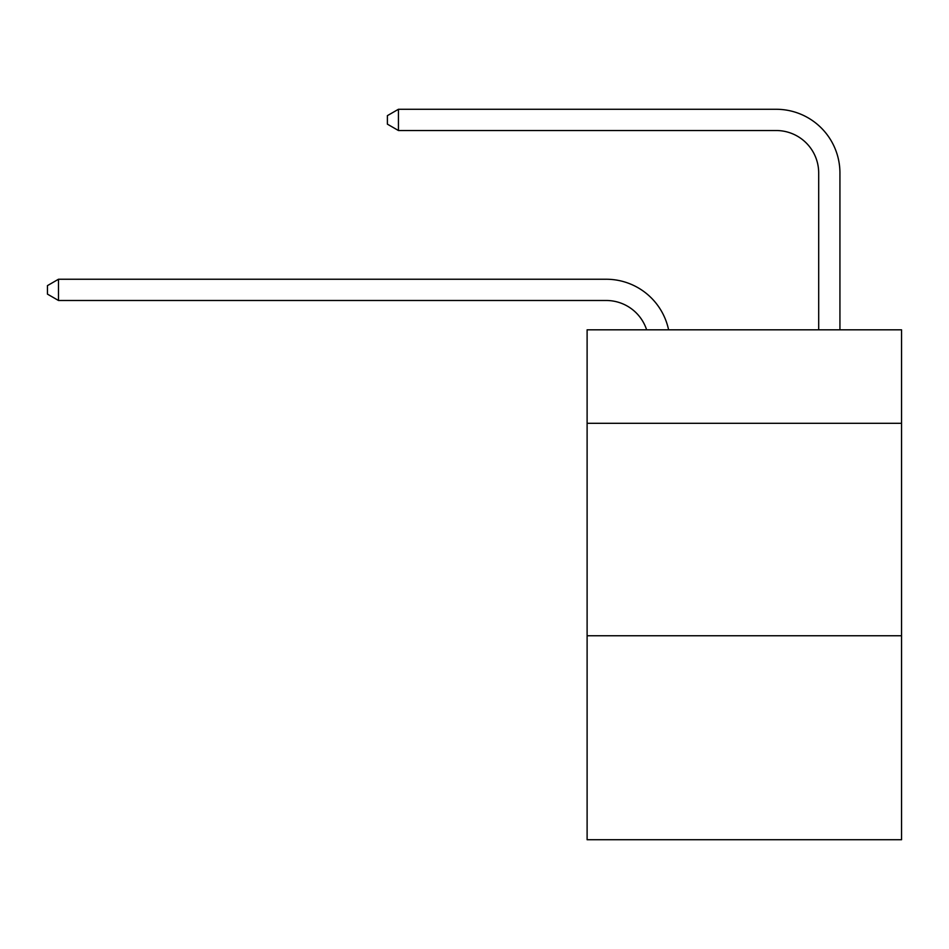 <?xml version="1.0" encoding="UTF-8"?>
<svg xmlns="http://www.w3.org/2000/svg" width="949" height="949" viewBox="0 0 949 949"><rect width="100%" height="100%" fill="white"/><g stroke="black" fill="none" stroke-linecap="round" stroke-linejoin="round"><path stroke-width="1.42" d="M901.55 423.301L901.55 329.813L587.111 329.813L587.111 423.301L901.55 423.301L901.55 839.723L587.111 839.723L587.111 423.301M901.55 635.759L587.111 635.759M646.625 329.813A42.491 42.491 -57.8 0 0 606.221 300.489A42.491 42.491 -57.8 0 1 646.625 329.813A42.491 42.491 -57.8 0 0 606.221 300.489A42.491 42.491 -57.8 0 1 646.625 329.813A42.491 42.491 -57.8 0 0 606.221 300.489A42.491 42.491 -57.8 0 1 646.625 329.813A42.491 42.491 -57.8 0 0 606.221 300.489A42.491 42.491 -57.8 0 1 646.625 329.813A42.491 42.491 -57.8 0 0 606.221 300.489A42.491 42.491 -57.8 0 1 646.625 329.813A42.491 42.491 -57.8 0 0 606.221 300.489A42.491 42.491 -57.8 0 1 646.625 329.813A42.491 42.491 -57.8 0 0 606.221 300.489A42.491 42.491 -57.8 0 1 646.625 329.813A42.491 42.491 -57.8 0 0 606.221 300.489A42.491 42.491 -57.8 0 1 646.625 329.813A42.491 42.491 -57.8 0 0 606.221 300.489A42.491 42.491 -57.8 0 1 646.625 329.813A42.491 42.491 -57.8 0 0 606.221 300.489A42.491 42.491 -57.8 0 1 646.625 329.813A42.491 42.491 -57.8 0 0 606.221 300.489A42.491 42.491 -57.8 0 1 646.625 329.813A42.491 42.491 -57.8 0 0 606.221 300.489A42.491 42.491 -57.8 0 1 646.625 329.813A42.491 42.491 -57.8 0 0 606.221 300.489A42.491 42.491 -57.8 0 1 646.625 329.813A42.491 42.491 -57.8 0 0 606.221 300.489A42.491 42.491 -57.8 0 1 646.625 329.813A42.491 42.491 -57.8 0 0 606.221 300.489A42.491 42.491 -57.8 0 1 646.625 329.813A42.491 42.491 -57.8 0 0 606.221 300.489A42.491 42.491 -57.8 0 1 646.625 329.813A42.491 42.491 -57.8 0 0 606.221 300.489A42.491 42.491 -57.8 0 1 646.625 329.813A42.491 42.491 -57.8 0 0 606.221 300.489A42.491 42.491 -57.8 0 1 646.625 329.813A42.491 42.491 -57.8 0 0 606.221 300.489A42.491 42.491 -57.8 0 1 646.625 329.813A42.491 42.491 -57.8 0 0 606.221 300.489A42.491 42.491 -57.8 0 1 646.625 329.813A42.491 42.491 -57.8 0 0 606.221 300.489A42.491 42.491 -57.8 0 1 646.625 329.813A42.491 42.491 -57.8 0 0 606.221 300.489A42.491 42.491 -57.8 0 1 646.625 329.813A42.491 42.491 -57.8 0 0 606.221 300.489A42.491 42.491 -57.8 0 1 646.625 329.813A42.491 42.491 -57.8 0 0 606.221 300.489A42.491 42.491 -57.8 0 1 646.625 329.813A42.491 42.491 -57.8 0 0 606.221 300.489A42.491 42.491 -57.8 0 1 646.625 329.813A42.491 42.491 -34.4 0 0 606.221 300.489L58.494 300.489L47.45 294.119L47.45 285.625L58.494 279.243L606.221 279.243A63.737 63.737 122.2 0 1 668.594 329.813M818.69 329.813L818.69 173.015A42.491 42.491 42.9 0 0 776.199 130.523L398.438 130.523L387.394 124.153L387.394 115.648L398.438 109.277L776.199 109.277A63.737 63.737 61.1 0 1 839.936 173.015L839.936 329.813M818.69 173.015A42.491 42.491 -118.9 0 0 776.199 130.523A42.491 42.491 -118.9 0 1 818.69 173.015A42.491 42.491 -118.9 0 0 776.199 130.523A42.491 42.491 -118.9 0 1 818.69 173.015A42.491 42.491 -118.9 0 0 776.199 130.523A42.491 42.491 -118.9 0 1 818.69 173.015A42.491 42.491 -118.9 0 0 776.199 130.523A42.491 42.491 -118.9 0 1 818.69 173.015A42.491 42.491 -118.9 0 0 776.199 130.523A42.491 42.491 -118.9 0 1 818.69 173.015A42.491 42.491 -118.9 0 0 776.199 130.523A42.491 42.491 -118.9 0 1 818.69 173.015A42.491 42.491 -118.9 0 0 776.199 130.523A42.491 42.491 -118.9 0 1 818.69 173.015A42.491 42.491 -118.9 0 0 776.199 130.523A42.491 42.491 -118.9 0 1 818.69 173.015A42.491 42.491 -118.9 0 0 776.199 130.523A42.491 42.491 -118.9 0 1 818.69 173.015A42.491 42.491 -118.9 0 0 776.199 130.523A42.491 42.491 -118.9 0 1 818.69 173.015A42.491 42.491 -118.9 0 0 776.199 130.523A42.491 42.491 -118.9 0 1 818.69 173.015A42.491 42.491 -118.9 0 0 776.199 130.523A42.491 42.491 -118.9 0 1 818.69 173.015A42.491 42.491 -118.9 0 0 776.199 130.523A42.491 42.491 -118.9 0 1 818.69 173.015A42.491 42.491 -118.9 0 0 776.199 130.523A42.491 42.491 -118.9 0 1 818.69 173.015A42.491 42.491 -118.9 0 0 776.199 130.523A42.491 42.491 -118.9 0 1 818.69 173.015A42.491 42.491 -118.9 0 0 776.199 130.523A42.491 42.491 -118.9 0 1 818.69 173.015A42.491 42.491 -118.9 0 0 776.199 130.523A42.491 42.491 -118.9 0 1 818.69 173.015A42.491 42.491 -118.9 0 0 776.199 130.523A42.491 42.491 -118.9 0 1 818.69 173.015A42.491 42.491 -118.9 0 0 776.199 130.523A42.491 42.491 -118.9 0 1 818.69 173.015A42.491 42.491 -118.9 0 0 776.199 130.523A42.491 42.491 -118.9 0 1 818.69 173.015A42.491 42.491 -118.9 0 0 776.199 130.523A42.491 42.491 -118.9 0 1 818.69 173.015A42.491 42.491 -118.9 0 0 776.199 130.523A42.491 42.491 -118.9 0 1 818.69 173.015A42.491 42.491 -118.9 0 0 776.199 130.523A42.491 42.491 -118.9 0 1 818.69 173.015A42.491 42.491 -118.9 0 0 776.199 130.523A42.491 42.491 -118.9 0 1 818.69 173.015A42.491 42.491 -118.9 0 0 776.199 130.523A42.491 42.491 -118.9 0 1 818.69 173.015M58.494 279.243L58.494 300.489M398.438 109.277L398.438 130.523"/></g></svg>
